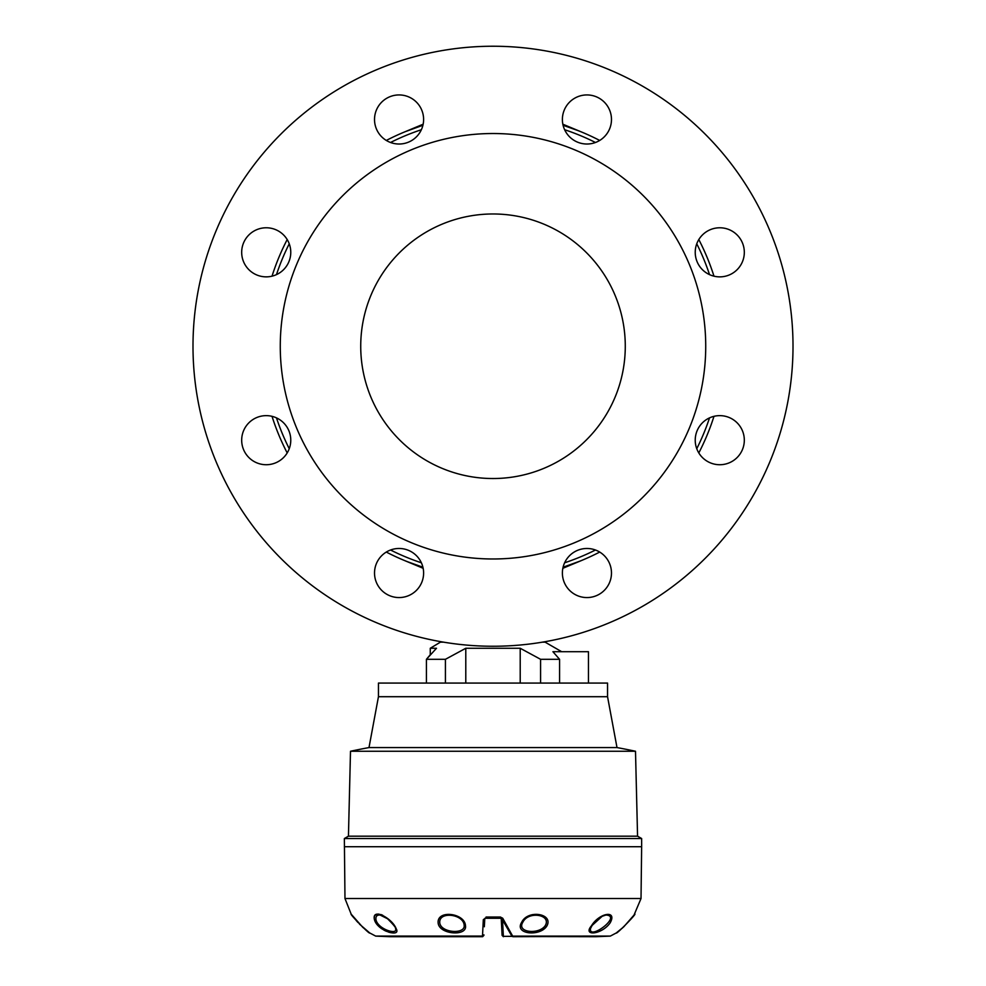 <?xml version="1.0" encoding="UTF-8"?>
<svg xmlns="http://www.w3.org/2000/svg" width="986" height="986" viewBox="0 0 986 986"><rect width="100%" height="100%" fill="white"/><g stroke="black" fill="none" stroke-linecap="round" stroke-linejoin="round"><path stroke-width="1.48" d="M607.549 696.708L378.451 696.708L607.549 696.708L378.451 696.708L607.549 696.708L617.002 747.573L368.998 747.573L378.451 696.708L378.451 683.076L607.549 683.076L607.549 696.708M588.457 683.076L588.457 651.709L552.924 651.709L559.567 659.301L559.567 683.076M559.567 659.301L540.574 659.301L540.574 683.076M540.574 659.301L520.214 648.27L520.214 683.076M441.112 641.738L430.266 648.27L430.266 654.753L426.433 659.301L426.433 683.076M465.786 683.076L465.786 648.27L445.425 659.301L426.433 659.301L436.49 648.27L430.266 648.27M445.425 659.301L445.425 683.076M465.786 648.27L520.214 648.27M542.374 642.169L545.147 642.169L561.675 651.709M440.853 642.169L443.626 642.169M344.36 838.531L348.44 836.177L637.56 836.177L641.639 838.531L344.36 838.531L344.977 898.529L351.152 914.071C349.451 913.911 369.775 934.814 369.775 932.978L375.629 936.071L482.499 936.071L483.313 919.679A1.368 0.838 3 0 0 484.755 918.915L484.336 926.754M641.639 838.531L641.639 846.715L344.36 846.715L641.639 846.715L641.023 898.529L633.875 915.415M637.56 836.177L635.502 751.258L350.498 751.258L348.44 836.177M634.651 914.355L623.731 926.852L616.225 932.978L610.371 936.071L512.658 936.121L502.835 918.422L500.457 917.029L486.11 917.621L500.395 917.621L501.578 918.311L511.796 935.997L501.578 918.311L500.395 917.621M486.11 917.621L483.313 919.679M616.225 932.978C616.188 934.839 636.525 913.948 634.848 914.071M641.023 898.529L344.977 898.529M374.433 919.618C371.562 907.256 392.305 918.225 396.15 928.664C401.561 937.834 377.281 931.302 374.433 919.618M438.129 922.797C437.045 909.486 464.936 913.11 465.491 925.792C467.376 936.638 438.893 934.666 438.129 922.797M521.643 922.366C527.83 909.08 554.107 913.714 546.737 926.199C539.81 936.836 514.039 934.297 521.643 922.366M591.538 925.706C599.143 912.962 617.569 909.585 610.137 922.884C601.867 934.716 582.147 936.614 591.538 925.706M593.905 932.904L597.343 932.152M532.403 914.638L526.807 917.103M375.111 921.503L376.221 923.426M377.737 925.349L379.573 927.123M379.647 927.185L381.718 928.763M384.035 930.18L386.327 931.289M388.62 932.14L390.69 932.682M382.691 915.242L380.769 914.49M378.994 914.108L377.416 914.121M376.11 914.54L375.111 915.328M374.47 916.487L374.236 917.892M512.264 936.49L595.766 936.7A2727.313 2727.313 0 0 0 610.174 936.121L512.757 936.121M375.629 936.071L375.826 936.121A2727.313 2727.313 0 0 0 390.197 936.7L482.524 936.7L483.916 934.839L482.548 936.121L390.813 936.121M502.515 919.938L503.39 936.7L502.108 935.381L501.245 918.915L502.416 917.978M502.108 935.381L503.39 936.7L502.108 935.332M501.048 918.262L501.258 919.137M501.664 926.754L502.084 934.839M482.61 936.7L483.892 935.381L482.61 936.7M512.634 936.084L511.475 935.443L512.991 936.7L595.273 936.343M502.835 918.422A1.368 0.752 150 0 1 501.578 918.311M391.935 931.45L390.283 931.228M592.229 925.139L590.478 928.615C588.617 940.977 622.721 915.821 605.897 915.033L602.138 916.314L592.118 925.423L590.478 928.615M522.839 922.23C516.257 932.731 539.132 934.814 545.295 925.571C551.618 914.577 528.397 910.694 522.839 922.23M439.731 922.613C440.52 933.039 465.638 934.642 464.159 925.213C463.506 914.071 438.955 911.027 439.731 922.613M375.986 919.839C378.242 929.613 398.295 935.32 395.522 928.615L395.522 928.615C396.31 928.134 393.648 924.843 387.535 918.755L380.103 915.033C376.874 914.848 375.493 916.45 375.986 919.839M484.952 918.262L501.554 918.262M360.728 346.246A132.272 132.272 0 0 0 559.136 460.807A132.272 132.272 0 0 0 559.136 231.698A132.272 132.272 0 0 0 360.728 346.246M280.27 346.246A212.729 212.729 0 0 0 599.365 530.48A212.729 212.729 0 0 0 599.365 162.024A212.729 212.729 0 0 0 280.27 346.246M192.997 346.246A300.003 300.003 0 0 0 643.008 606.057A300.003 300.003 0 0 0 643.008 86.435A300.003 300.003 0 0 0 192.997 346.246M562.39 573.026A24.551 24.551 0 0 1 599.205 551.766A24.551 24.551 0 0 1 599.205 594.287A24.551 24.551 0 0 1 562.39 573.026M744.319 440.187A24.551 24.551 0 0 1 719.78 464.726A24.551 24.551 0 0 1 695.229 440.187A24.551 24.551 0 0 1 719.78 415.636A24.551 24.551 0 0 1 744.319 440.187M744.319 252.317A24.551 24.551 0 0 1 719.78 276.869A24.551 24.551 0 0 1 695.229 252.317A24.551 24.551 0 0 1 719.78 227.778A24.551 24.551 0 0 1 744.319 252.317M562.39 119.479A24.551 24.551 0 0 1 599.205 98.218A24.551 24.551 0 0 1 599.205 140.739A24.551 24.551 0 0 1 562.39 119.479M374.52 119.479A24.551 24.551 0 0 1 411.335 98.218A24.551 24.551 0 0 1 411.335 140.739A24.551 24.551 0 0 1 374.52 119.479M241.681 252.317A24.551 24.551 0 0 1 278.496 231.057A24.551 24.551 0 0 1 278.496 273.578A24.551 24.551 0 0 1 241.681 252.317M290.771 440.187A24.551 24.551 0 0 1 266.22 464.726A24.551 24.551 0 0 1 241.681 440.187A24.551 24.551 0 0 1 266.22 415.636A24.551 24.551 0 0 1 290.771 440.187M423.61 573.026A24.551 24.551 0 0 1 399.071 597.565A24.551 24.551 0 0 1 374.52 573.026A24.551 24.551 0 0 1 399.071 548.475A24.551 24.551 0 0 1 423.61 573.026M405.554 131.557L422.92 125.271A231.821 231.821 0 0 0 386.302 140.443A231.821 231.821 0 0 1 422.92 125.271M580.446 131.557L575.195 129.486M563.08 125.271A231.821 231.821 0 0 1 599.698 140.443A231.821 231.821 0 0 0 563.08 125.271L578.72 130.855M405.554 560.948L410.805 563.018M422.92 567.221A231.821 231.821 0 0 1 386.302 552.061A231.821 231.821 0 0 0 422.92 567.221L407.28 561.638M580.446 560.948L563.08 567.221A231.821 231.821 0 0 0 599.698 552.061A231.821 231.821 0 0 1 563.08 567.221M713.975 416.339A231.821 231.821 0 0 1 698.803 452.944A231.821 231.821 0 0 0 713.975 416.339M287.197 452.944A231.821 231.821 0 0 1 272.025 416.339A231.821 231.821 0 0 0 287.197 452.944M713.975 276.166A231.821 231.821 0 0 0 698.803 239.549A231.821 231.821 0 0 1 713.975 276.166M287.197 239.549A231.821 231.821 0 0 0 272.025 276.166A231.821 231.821 0 0 1 287.197 239.549M486.061 917.029L500.457 917.029M595.187 936.121L610.371 936.071M503.427 936.343L512.067 936.343M709.526 417.879A228.074 228.074 0 0 1 696.757 448.716M595.458 550.003A228.074 228.074 0 0 1 564.633 562.784M421.367 562.784A228.074 228.074 0 0 1 390.542 550.003M289.243 448.716A228.074 228.074 0 0 1 276.474 417.879M709.526 274.626A228.074 228.074 0 0 0 696.757 243.788M595.458 142.489A228.074 228.074 0 0 0 564.633 129.721M421.367 129.721A228.074 228.074 0 0 0 390.542 142.489M289.243 243.788A228.074 228.074 0 0 0 276.474 274.626M635.502 751.258A681.831 681.831 0 0 0 617.002 747.573M368.998 747.573A681.831 681.831 0 0 0 350.498 751.258M482.524 936.7L390.727 936.343M369.577 932.83L359.508 924.141M357.967 922.489L356.143 920.443M351.349 914.355L362.786 927.333L369.775 932.978M351.152 914.071L352.963 916.536M354.245 918.163L354.787 918.829M616.423 932.83L619.8 930.279M622.265 928.196L630.954 919.137M632.667 917.005L631.903 917.966M423.154 568.293L403.841 560.245M562.846 568.293L582.159 560.245M423.154 124.211L403.841 132.26M562.846 124.211L582.159 132.26"/></g></svg>
